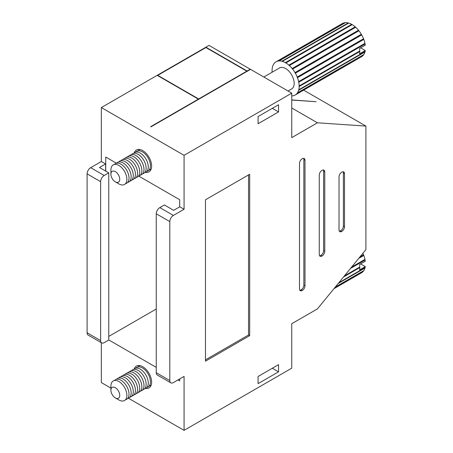 <?xml version="1.0" encoding="UTF-8"?>
<svg xmlns="http://www.w3.org/2000/svg" width="453" height="453" viewBox="0 0 453 453"><rect width="100%" height="100%" fill="white"/><g stroke="black" fill="none" stroke-linecap="round" stroke-linejoin="round"><path stroke-width="0.68" d="M116.557 163.216A11.297 6.523 60 0 1 125.509 164.739A11.297 6.523 60 0 1 131.155 176.817A11.297 6.523 60 0 1 127.644 182.429M114.416 164.45A11.297 6.523 60 0 1 123.369 165.974A11.297 6.523 60 0 1 129.02 178.052A11.297 6.523 60 0 1 125.504 183.663M118.697 161.981A11.297 6.523 60 0 1 127.65 163.505A11.297 6.523 60 0 1 133.295 175.577A11.297 6.523 60 0 1 129.785 181.189M110.906 174.179L110.906 170.062A11.297 6.523 60 0 1 118.89 165.453A11.297 6.523 60 0 1 126.88 179.286A11.297 6.523 60 0 1 118.89 183.895L115.328 181.84A6.251 3.613 -120 0 0 119.745 179.286A6.251 3.613 -120 0 0 115.328 171.625A6.251 3.613 -120 0 0 110.906 174.179A6.251 3.613 -120 0 0 115.328 181.84M120.832 160.747A11.297 6.523 60 0 1 129.79 162.265A11.297 6.523 60 0 1 135.436 174.343A11.297 6.523 60 0 1 131.925 179.954M122.973 159.513A11.297 6.523 60 0 1 131.931 161.03A11.297 6.523 60 0 1 137.576 173.108A11.297 6.523 60 0 1 134.065 178.72M125.113 158.278A11.297 6.523 60 0 1 134.065 159.796A11.297 6.523 60 0 1 139.717 171.874A11.297 6.523 60 0 1 136.206 177.485M127.253 157.038A11.297 6.523 60 0 1 136.206 158.561A11.297 6.523 60 0 1 141.851 170.639A11.297 6.523 60 0 1 138.341 176.251M129.394 155.804A11.297 6.523 60 0 1 138.346 157.327A11.297 6.523 60 0 1 143.992 169.405A11.297 6.523 60 0 1 140.481 175.017M131.529 154.569A11.297 6.523 60 0 1 140.487 156.092A11.297 6.523 60 0 1 146.132 168.171A11.297 6.523 60 0 1 142.621 173.782M133.669 153.335A11.297 6.523 60 0 1 142.627 154.858A11.297 6.523 60 0 1 148.273 166.936A11.297 6.523 60 0 1 144.762 172.548M135.809 152.1A11.297 6.523 60 0 1 144.767 153.624A11.297 6.523 60 0 1 150.413 165.696A11.297 6.523 60 0 1 146.902 171.308M151.268 168.731A11.297 6.523 60 0 1 150.209 169.632A11.297 6.523 60 0 1 149.037 170.073M137.95 150.866A11.297 6.523 60 0 1 138.918 150.068A11.297 6.523 60 0 1 140.226 149.603M288.023 91.002L291.67 88.896A12.101 6.988 -120 0 0 294.173 83.358A12.101 6.988 -120 0 0 288.889 71.178A12.101 6.988 -120 0 0 279.563 67.933L263.816 77.027M272.14 72.225A19.162 11.065 60 0 1 272.072 70.878L272.072 70.311A19.162 11.065 60 0 1 272.468 67.05L272.598 66.574A19.162 11.065 60 0 1 273.759 63.998L274.008 63.647A19.162 11.065 60 0 1 275.866 61.925L276.211 61.721A19.162 11.065 60 0 1 278.629 60.979L279.059 60.94A19.162 11.065 60 0 1 281.874 61.217L282.349 61.348A19.162 11.065 60 0 1 285.367 62.633L285.866 62.916A19.162 11.065 60 0 1 288.884 65.119L289.359 65.543A19.162 11.065 60 0 1 292.174 68.511L292.604 69.049A19.162 11.065 60 0 1 295.022 72.582L295.373 73.188A19.162 11.065 60 0 1 297.225 77.05L297.474 77.684A19.162 11.065 60 0 1 298.64 81.608L298.765 82.236A19.162 11.065 60 0 1 299.161 85.951L299.161 86.523A19.162 11.065 60 0 1 298.765 89.779L298.64 90.26A19.162 11.065 60 0 1 297.474 92.837L297.225 93.188A19.162 11.065 60 0 1 295.373 94.904L295.022 95.107A19.162 11.065 60 0 1 292.604 95.855L292.174 95.894A19.162 11.065 60 0 1 291.749 95.906M364.852 51.625L364.959 51.97A19.162 11.065 60 0 1 363.793 54.547L297.474 92.837M279.059 60.94L345.379 22.65A19.162 11.065 60 0 1 348.193 22.927L281.874 61.217M282.349 61.348L348.668 23.058A19.162 11.065 60 0 1 351.687 24.343L352.185 24.626L285.866 62.916M351.936 24.711L285.617 63.001M352.185 24.626A19.162 11.065 60 0 1 355.203 26.829L355.679 27.254A19.162 11.065 60 0 1 358.493 30.226L358.923 30.759A19.162 11.065 60 0 1 361.341 34.292L361.692 34.898A19.162 11.065 60 0 1 363.544 38.76L363.793 39.4L297.474 77.684M363.499 39.094L297.179 77.384M298.765 89.779L365.084 51.489A19.162 11.065 60 0 0 365.282 50.526L359.58 53.822A19.162 11.065 -120 0 0 359.778 51.529L359.778 50.957A19.162 11.065 -120 0 0 359.58 48.431L365.282 45.136A19.162 11.065 60 0 0 365.084 43.947L298.765 82.236M359.778 50.957L299.161 85.951M358.923 30.759L292.604 69.049M358.612 30.628L292.293 68.918M361.341 34.292L295.022 72.582M278.629 60.979L344.948 22.69A19.162 11.065 60 0 0 342.53 23.437L275.866 61.925M361.692 34.898L295.373 73.188M361.375 34.677L295.056 72.967M359.58 51.127L298.969 86.121M364.959 51.97L298.64 90.26M361.341 56.818L295.022 95.107M363.521 54.7L297.225 93.188M351.687 24.343L285.367 62.633M355.203 26.829L288.884 65.119M355.679 27.254L289.359 65.543M355.39 27.231L289.071 65.521M359.778 51.529L299.161 86.523M358.493 30.226L292.174 68.511M363.544 38.76L297.225 77.05M363.793 39.4A19.162 11.065 60 0 1 364.959 43.318L298.64 81.608M363.544 54.898A19.162 11.065 60 0 1 361.692 56.619L295.373 94.904M364.959 43.318L298.51 81.868M364.835 43.584L365.084 43.947M365.282 50.526L360.616 47.831M169.807 380.531A5.045 2.911 120 0 0 170.855 382.842A5.045 2.911 120 0 0 173.374 382.592L184.071 376.415L184.071 430.35L291.749 368.181L291.749 323.714L317.423 308.895L365.911 249.609L365.911 126.093L317.423 122.797L291.749 137.621L291.749 93.154L184.071 155.322L184.071 209.258L173.374 215.435A5.045 2.911 120 0 0 169.807 221.608L169.807 380.531L156.257 372.711L156.257 213.788A5.045 2.911 -60 0 1 159.824 207.61L164.388 204.977L173.658 210.328L179.79 206.783L184.071 209.258M170.855 382.842L157.304 375.016A5.045 2.911 -60 0 1 156.257 372.711M258.074 383.651L278.55 371.828L278.55 364.654L258.074 376.477L258.074 383.651M258.074 116.568L258.074 123.748L278.55 111.925L278.55 104.751L258.074 116.568M302.287 290.458A3.834 2.214 120 0 0 304.999 285.764L304.999 160.271A3.834 2.214 120 0 0 304.206 158.522A3.834 2.214 120 0 0 302.287 158.709L302.208 158.754A3.834 2.214 120 0 0 299.501 163.448L299.501 288.94A3.834 2.214 120 0 0 300.294 290.696A3.834 2.214 120 0 0 302.208 290.503L301.149 289.801A3.834 2.214 120 0 0 303.855 285.107L303.855 159.615A3.834 2.214 120 0 0 303.544 158.34M322.049 255.996A3.834 2.214 120 0 0 324.761 251.302L324.761 171.919A3.834 2.214 120 0 0 323.963 170.164A3.834 2.214 120 0 0 322.049 170.356L321.97 170.402A3.834 2.214 120 0 0 319.257 175.096L319.257 254.473A3.834 2.214 120 0 0 320.056 256.228A3.834 2.214 120 0 0 321.97 256.041L320.911 255.333A3.834 2.214 120 0 0 323.618 250.639L323.618 171.262A3.834 2.214 120 0 0 323.306 169.988M341.811 231.409A3.834 2.214 120 0 0 344.518 226.715L344.518 173.686A3.834 2.214 120 0 0 343.725 171.93A3.834 2.214 120 0 0 341.811 172.123L341.732 172.168A3.834 2.214 120 0 0 339.02 176.863L339.02 229.892A3.834 2.214 120 0 0 339.812 231.647A3.834 2.214 120 0 0 341.732 231.455L340.667 230.753A3.834 2.214 120 0 0 343.38 226.058L343.38 173.029A3.834 2.214 120 0 0 343.068 171.755M249.677 335.656L249.677 174.263L205.464 199.79L205.464 361.183L249.677 335.656L248.533 334.999L248.533 174.92M116.478 163.233L105.73 157.032L105.73 171.109M179.688 206.845L179.688 199.728L138.805 176.126M178.006 379.914L179.688 380.882L179.688 378.946M108.765 339.937L156.257 367.36M184.071 155.322L101.347 107.565L101.347 161.5L90.651 167.672L104.201 175.498A5.045 2.911 120 0 0 100.634 181.676L87.089 173.85L87.089 332.774L100.634 340.594L100.634 181.676M105.628 171.053L105.628 163.969L101.347 161.5M101.347 342.711L101.347 382.592L110.906 388.108M184.071 430.35L128.454 398.238M145.515 388.38A12.605 7.276 -120 0 0 149.014 387.91A12.605 7.276 -120 0 0 150.945 377.808A12.605 7.276 -120 0 0 142.712 366.698A12.605 7.276 -120 0 0 136.404 366.075A12.605 7.276 -120 0 0 134.247 368.867M145.515 172.31A12.605 7.276 -120 0 0 149.014 171.84A12.605 7.276 -120 0 0 150.945 161.738A12.605 7.276 -120 0 0 142.712 150.628A12.605 7.276 -120 0 0 136.404 150.005A12.605 7.276 -120 0 0 134.247 152.797M272.332 368.244L278.55 371.828M339.331 231.166A3.834 2.214 120 0 0 340.588 230.798L340.667 230.753M319.569 255.747A3.834 2.214 120 0 0 320.832 255.379L320.911 255.333M101.347 107.565L209.031 45.396L250.249 69.196L247.117 71.002L205.917 47.214L157.197 75.345L198.391 99.133L150.679 126.676L150.962 126.846L250.532 69.36L291.749 93.154M365.911 126.093L303.635 90.136M272.332 108.335L278.55 111.925M205.464 359.863L248.533 334.999M291.749 99.915L316.086 101.71L291.749 100.056M317.423 122.797L291.749 107.978M299.807 290.214A3.834 2.214 120 0 0 301.069 289.846L301.149 289.801M156.257 309.014L108.765 336.432M105.628 163.969L99.496 167.514L108.765 172.865L104.201 175.498M87.089 173.85A5.045 2.911 -60 0 1 90.651 167.672M100.634 340.594A5.045 2.911 120 0 0 101.682 342.904L88.131 335.084A5.045 2.911 -60 0 1 87.089 332.774M108.765 172.865L108.765 340.022L104.201 342.655A5.045 2.911 120 0 1 101.682 342.904M247.4 71.331L246.828 71.166L246.828 71.495L198.674 99.298L198.674 98.964L246.828 71.166L205.917 47.542L205.917 47.214M247.117 71.002L247.117 71.331M157.763 75.674L157.763 75.345L157.48 75.509M250.249 69.196L250.249 69.524M198.391 99.462L198.391 99.133L198.674 99.298M205.917 47.542L157.763 75.345L198.674 98.964M116.557 379.286A11.297 6.523 60 0 1 125.509 380.809A11.297 6.523 60 0 1 131.155 392.881A11.297 6.523 60 0 1 127.644 398.493M114.416 380.52A11.297 6.523 60 0 1 123.369 382.043A11.297 6.523 60 0 1 129.02 394.121A11.297 6.523 60 0 1 125.504 399.733M118.697 378.051A11.297 6.523 60 0 1 127.65 379.569A11.297 6.523 60 0 1 133.295 391.647A11.297 6.523 60 0 1 129.785 397.258M110.906 390.248L110.906 386.132A11.297 6.523 60 0 1 118.89 381.522A11.297 6.523 60 0 1 126.88 395.356A11.297 6.523 60 0 1 118.89 399.965L115.328 397.91A6.251 3.613 -120 0 0 119.745 395.356A6.251 3.613 -120 0 0 115.328 387.694A6.251 3.613 -120 0 0 110.906 390.248A6.251 3.613 -120 0 0 115.328 397.91M120.832 376.817A11.297 6.523 60 0 1 129.79 378.334A11.297 6.523 60 0 1 135.436 390.412A11.297 6.523 60 0 1 131.925 396.024M122.973 375.582A11.297 6.523 60 0 1 131.931 377.1A11.297 6.523 60 0 1 137.576 389.178A11.297 6.523 60 0 1 134.065 394.79M125.113 374.342A11.297 6.523 60 0 1 134.065 375.865A11.297 6.523 60 0 1 139.717 387.944A11.297 6.523 60 0 1 136.206 393.555M127.253 373.108A11.297 6.523 60 0 1 136.206 374.631A11.297 6.523 60 0 1 141.851 386.709A11.297 6.523 60 0 1 138.341 392.321M129.394 371.873A11.297 6.523 60 0 1 138.346 373.397A11.297 6.523 60 0 1 143.992 385.475A11.297 6.523 60 0 1 140.481 391.086M131.529 370.639A11.297 6.523 60 0 1 140.487 372.162A11.297 6.523 60 0 1 146.132 384.24A11.297 6.523 60 0 1 142.621 389.852M133.669 369.405A11.297 6.523 60 0 1 142.627 370.928A11.297 6.523 60 0 1 148.273 383A11.297 6.523 60 0 1 144.762 388.612M135.809 368.17A11.297 6.523 60 0 1 144.767 369.688A11.297 6.523 60 0 1 150.413 381.766A11.297 6.523 60 0 1 146.902 387.377M151.268 384.801A11.297 6.523 60 0 1 150.209 385.701A11.297 6.523 60 0 1 149.037 386.143M137.95 366.936A11.297 6.523 60 0 1 138.918 366.137A11.297 6.523 60 0 1 140.226 365.673M364.852 267.695L364.959 268.04A19.162 11.065 60 0 1 363.793 270.617L335.254 287.089M362.887 253.306A19.162 11.065 60 0 1 363.544 254.829L363.793 255.464L358.731 258.386M363.499 255.164L359.467 257.491M338.833 282.717L365.084 267.559A19.162 11.065 60 0 0 365.282 266.596L359.58 269.892A19.162 11.065 -120 0 0 359.778 267.598L359.778 267.027A19.162 11.065 -120 0 0 359.58 264.501L365.282 261.205A19.162 11.065 60 0 0 365.084 260.016L350.526 268.419M359.778 267.027L344.41 275.9M359.58 267.196L344.32 276.007M364.959 268.04L338.204 283.482M361.341 272.887L333.929 288.714L361.692 272.689A19.162 11.065 60 0 0 363.544 270.968L334.931 287.485M359.778 267.598L343.527 276.981M363.544 254.829L359.942 256.908M363.793 255.464A19.162 11.065 60 0 1 364.959 259.388L351.607 267.094M364.959 259.388L351.318 267.457M364.835 259.654L365.084 260.016M365.282 266.596L360.616 263.901M169.807 221.608L156.257 213.788M159.824 207.61L173.374 215.435M323.618 250.639L324.761 251.302M340.588 230.798L341.732 231.455M343.38 173.029L344.518 173.686M320.832 255.379L321.97 256.041M343.38 226.058L344.518 226.715M303.855 159.615L304.999 160.271M323.618 171.262L324.761 171.919M303.855 285.107L304.999 285.764M301.069 289.846L302.208 290.503M150.209 169.632L151.155 169.088M138.918 150.068L139.858 149.524M150.209 385.701L151.155 385.158M138.918 366.137L139.858 365.594"/></g></svg>
